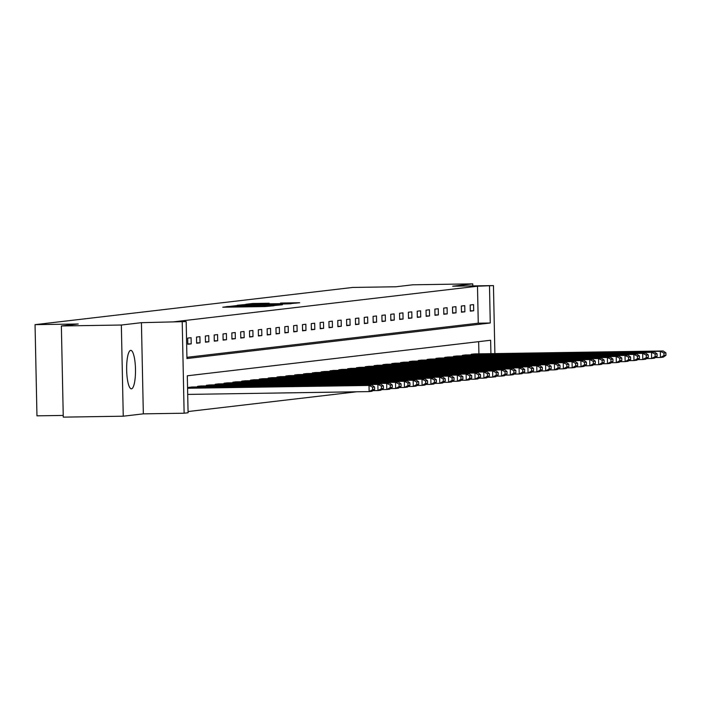 <?xml version="1.0" encoding="UTF-8"?>
<svg xmlns="http://www.w3.org/2000/svg" width="701" height="701" viewBox="0 0 701 701"><rect width="100%" height="100%" fill="white"/><g stroke="black" fill="none" stroke-linecap="round" stroke-linejoin="round"><path stroke-width="1.05" d="M228.912 306.425L222.778 307.222L265.162 306.556L274.012 305.759L228.912 306.425M130.666 350.369A19.234 4.425 89.1 0 0 126.653 369.883A19.234 4.425 89.1 0 0 131.367 388.818A19.234 4.425 89.1 0 0 131.473 388.81A19.234 4.425 89.1 0 0 135.486 369.296A19.234 4.425 89.1 0 0 130.772 350.36A19.234 4.425 89.1 0 0 130.666 350.369M269.149 303.235L252.553 303.489L245.937 304.269L290.179 303.629L299.713 302.744L280.575 303.051L291.677 303.34L283.721 303.647L250.827 304.041L269.149 303.235M186.922 357.326L478.266 323.196L477.495 286.227L493.451 285.579L494.88 353.593M61.364 325.965L121.343 325.027L123.253 416.201L63.274 417.139L61.364 325.965L78.232 323.993L35.05 324.659L352.743 287.445L395.925 286.77L412.784 284.799L472.754 283.861L452.671 286.21L493.451 285.579M123.253 416.201L143.337 413.853L141.427 322.679L121.343 325.027M141.427 322.679L186.177 321.575L186.948 358.544L490.262 323.003L489.491 286.043M477.495 286.227L174.181 321.768L186.177 321.575M238.191 305.408L230.524 306.311L272.908 305.654L282.433 304.769L238.2 305.838M237.359 305.268L246.822 304.4L291.073 303.752L265.197 304.567L282.249 304.628L237.359 305.268M472.798 285.903L472.754 283.861M35.05 324.659L36.96 415.833L63.239 415.43M187.815 344.252L191.207 343.858L191.075 337.698L187.684 338.092L187.815 344.252M196.639 343.218L200.039 342.824L199.908 336.664L196.508 337.058L196.639 343.218M205.472 342.184L208.863 341.79L208.732 335.621L205.34 336.024L205.472 342.184M214.296 341.15L217.687 340.756L217.564 334.587L214.164 334.99L214.296 341.15M223.12 340.116L226.519 339.713L226.388 333.553L222.997 333.956L223.12 340.116M231.952 339.082L235.343 338.679L235.221 332.519L231.821 332.922L231.952 339.082M240.776 338.048L244.176 337.645L244.044 331.485L240.653 331.888L240.776 338.048M249.609 337.015L253 336.611L252.877 330.451L249.477 330.854L249.609 337.015M258.432 335.981L261.832 335.577L261.701 329.417L258.31 329.82L258.432 335.981M267.265 334.947L270.656 334.543L270.525 328.383L267.134 328.787L267.265 334.947M276.089 333.913L279.489 333.51L279.357 327.349L275.957 327.753L276.089 333.913M284.921 332.879L288.313 332.476L288.181 326.315L284.79 326.719L284.921 332.879M293.745 331.845L297.145 331.442L297.014 325.282L293.614 325.685L293.745 331.845M302.578 330.811L305.969 330.408L305.838 324.248L302.446 324.651L302.578 330.811M311.402 329.777L314.793 329.374L314.67 323.214L311.27 323.617L311.402 329.777M320.226 328.743L323.625 328.34L323.494 322.18L320.103 322.574L320.226 328.743M329.058 327.709L332.449 327.306L332.327 321.146L328.927 321.54L329.058 327.709M337.882 326.666L341.282 326.272L341.15 320.112L337.759 320.506L337.882 326.666M346.715 325.632L350.106 325.238L349.983 319.078L346.583 319.472L346.715 325.632M355.538 324.598L358.938 324.204L358.807 318.044L355.416 318.438L355.538 324.598M364.371 323.564L367.762 323.17L367.639 317.01L364.24 317.404L364.371 323.564M373.195 322.53L376.595 322.136L376.463 315.976L373.063 316.37L373.195 322.53M382.027 321.496L385.419 321.102L385.287 314.942L381.896 315.336L382.027 321.496M390.851 320.462L394.251 320.068L394.12 313.908L390.72 314.302L390.851 320.462M399.684 319.428L403.075 319.034L402.944 312.874L399.552 313.268L399.684 319.428M408.508 318.394L411.908 318L411.776 311.84L408.376 312.234L408.508 318.394M417.34 317.36L420.731 316.966L420.6 310.806L417.209 311.2L417.34 317.36M426.164 316.326L429.555 315.932L429.433 309.772L426.033 310.166L426.164 316.326M434.988 315.292L438.388 314.898L438.256 308.738L434.865 309.132L434.988 315.292M443.821 314.258L447.212 313.864L447.089 307.704L443.689 308.098L443.821 314.258M452.644 313.224L456.044 312.83L455.913 306.67L452.522 307.064L452.644 313.224M461.477 312.19L464.868 311.796L464.745 305.636L461.346 306.03L461.477 312.19M470.301 311.156L473.701 310.762L473.569 304.602L470.178 304.996L470.301 311.156M188.061 411.54L356.616 391.789M478.914 353.847L478.66 341.659M188.727 387.96L188.718 387.373L192.109 386.978M197.559 386.926L197.542 386.339L200.942 385.971M206.383 385.883L206.374 385.305L209.765 384.937M215.207 384.849L215.198 384.271L218.598 383.876M224.04 383.815L224.031 383.237L227.422 382.869M232.863 382.781L232.855 382.203L236.246 381.808M241.696 381.747L241.679 381.169L245.078 380.801M250.52 380.713L250.511 380.135L253.902 379.767M259.352 379.679L259.335 379.101L262.735 378.706M268.176 378.645L268.168 378.067L271.559 377.699M277.009 377.611L276.991 377.033L280.391 376.639M285.833 376.577L285.824 375.999L289.215 375.631M294.665 375.543L294.648 374.965L298.048 374.597M303.489 374.509L303.48 373.931L306.872 373.537M312.313 373.475L312.304 372.897L315.704 372.529M321.146 372.441L321.137 371.863L324.528 371.495M329.969 371.407L329.961 370.829L333.361 370.461M338.802 370.373L338.785 369.795L342.184 369.427M347.626 369.339L347.617 368.761L351.008 368.358M356.459 368.305L356.441 367.727L359.841 367.359M365.282 367.271L365.274 366.693L368.665 366.325M374.115 366.237L374.097 365.659L377.497 365.291M382.939 365.203L382.93 364.625L386.321 364.257M391.771 364.17L391.754 363.591L395.154 363.188M400.595 363.136L400.586 362.557L403.978 362.18M409.428 362.102L409.41 361.523L412.81 361.146M418.252 361.068L418.243 360.489L421.634 360.086M427.075 360.034L427.067 359.447L430.467 359.078M435.908 359L435.899 358.413L439.29 358.018M444.732 357.966L444.723 357.379L448.123 357.011M453.565 356.932L453.547 356.345L456.947 355.977M462.388 355.898L462.38 355.311L465.771 354.916M471.221 354.864L471.203 354.277L474.603 353.909M492.198 377.12L491.401 377.138M487.51 377.278L491.401 377.217M490.91 353.654L490.63 340.257L187.307 375.789L188.087 412.749L184.126 413.213L182.216 322.039M143.337 413.853L184.126 413.213M478.266 323.196L490.262 323.003M191.207 343.858L187.807 343.911M200.039 342.824L196.631 342.877M208.863 341.79L205.463 341.843M217.687 340.756L214.287 340.809M226.519 339.713L223.12 339.775M235.343 338.679L231.943 338.732M244.176 337.645L240.776 337.698M253 336.611L249.6 336.664M261.832 335.577L258.424 335.63M270.656 334.543L267.256 334.596M279.489 333.51L276.08 333.562M288.313 332.476L284.913 332.528M297.145 331.442L293.737 331.494M305.969 330.408L302.569 330.46M314.793 329.374L311.393 329.426M323.625 328.34L320.226 328.392M332.449 327.306L329.049 327.358M341.282 326.272L337.882 326.324M350.106 325.238L346.706 325.29M358.938 324.204L355.53 324.256M367.762 323.17L364.362 323.222M376.595 322.136L373.186 322.188M385.419 321.102L382.019 321.154M394.251 320.068L390.843 320.12M403.075 319.034L399.675 319.086M411.908 318L408.499 318.052M420.731 316.966L417.332 317.018M429.555 315.932L426.155 315.985M438.388 314.898L434.988 314.951M447.212 313.864L443.812 313.917M456.044 312.83L452.644 312.883M464.868 311.796L461.468 311.849M473.701 310.762L470.292 310.815M232.627 306.162L274.144 305.391L232.636 306.276M250.266 304.742L261.964 304.602L250.266 304.742M187.702 394.418L369.147 391.596L369.015 385.436L187.57 388.258M187.561 387.977L371.845 385.103L374.579 386.952L372.599 387.18L372.652 389.651L374.632 389.414L374.579 386.952M374.632 389.414L371.977 391.263L369.147 391.596L372.652 389.651M372.599 387.18L369.015 385.436L371.845 385.103M372.871 390.641L377.97 390.562L377.848 384.402L188.998 387.346M191.829 387.013L380.678 384.069L383.403 385.918L381.423 386.146L381.475 388.617L383.456 388.38L383.403 385.918M383.456 388.38L380.801 390.229L377.97 390.562L381.475 388.617M381.423 386.146L377.848 384.402L380.678 384.069M381.703 389.607L386.803 389.528L386.672 383.368L197.822 386.304M200.652 385.979L389.502 383.035L392.236 384.884L390.255 385.112L390.308 387.583L392.288 387.346L392.236 384.884M392.288 387.346L389.633 389.195L386.803 389.528L390.308 387.583M390.255 385.112L386.672 383.368L389.502 383.035M390.527 388.573L395.627 388.494L395.504 382.334L206.655 385.27M209.485 384.945L398.326 382.001L401.06 383.85L399.079 384.078L399.132 386.549L401.112 386.312L401.06 383.85M401.112 386.312L398.457 388.161L395.627 388.494L399.132 386.549M399.079 384.078L395.504 382.334L398.326 382.001M399.351 387.539L404.459 387.46L404.328 381.3L215.479 384.236M218.309 383.911L407.158 380.967L409.892 382.816L407.912 383.044L407.964 385.515L409.945 385.278L409.892 382.816M409.945 385.278L407.29 387.127L404.459 387.46L407.964 385.515M407.912 383.044L404.328 381.3L407.158 380.967M408.184 386.505L413.283 386.426L413.152 380.266L224.311 383.202M227.142 382.877L415.982 379.933L418.716 381.782L416.736 382.01L416.788 384.472L418.769 384.244L418.716 381.782M418.769 384.244L416.114 386.093L413.283 386.426L416.788 384.472M416.736 382.01L413.152 380.266L415.982 379.933M417.007 385.471L422.116 385.392L421.984 379.232L233.135 382.168M235.965 381.843L424.815 378.899L427.549 380.748L425.568 380.976L425.621 383.438L427.601 383.21L427.549 380.748M427.601 383.21L424.946 385.059L422.116 385.392L425.621 383.438M425.568 380.976L421.984 379.232L424.815 378.899M425.84 384.437L430.94 384.358L430.808 378.198L241.968 381.134M244.798 380.809L433.639 377.865L436.373 379.714L434.392 379.942L434.445 382.404L436.425 382.176L436.373 379.714M436.425 382.176L433.77 384.025L430.94 384.358L434.445 382.404M434.392 379.942L430.808 378.198L433.639 377.865M434.664 383.403L439.772 383.324L439.641 377.156L250.792 380.1M253.622 379.767L442.471 376.831L445.205 378.68L443.225 378.908L443.277 381.37L445.258 381.142L445.205 378.68M445.258 381.142L442.594 382.991L439.772 383.324L443.277 381.37M443.225 378.908L439.641 377.156L442.471 376.831M443.496 382.369L448.596 382.29L448.465 376.122L259.624 379.066M262.454 378.733L451.295 375.797L454.029 377.646L452.049 377.874L452.101 380.336L454.082 380.108L454.029 377.646M454.082 380.108L451.426 381.957L448.596 382.29L452.101 380.336M452.049 377.874L448.465 376.122L451.295 375.797M452.32 381.335L457.429 381.248L457.297 375.088L268.448 378.032M271.278 377.699L460.128 374.763L462.862 376.612L460.881 376.84L460.925 379.302L462.905 379.075L462.862 376.612M462.905 379.075L460.25 380.923L457.429 381.248L460.925 379.302M460.881 376.84L457.297 375.088L460.128 374.763M461.153 380.301L466.253 380.214L466.121 374.054L277.281 376.998M280.102 376.665L468.951 373.729L471.685 375.578L469.705 375.806L469.758 378.268L471.738 378.041L471.685 375.578M471.738 378.041L469.083 379.889L466.253 380.214L469.758 378.268M469.705 375.806L466.121 374.054L468.951 373.729M469.977 379.259L475.076 379.18L474.954 373.02L286.104 375.964M288.935 375.631L477.784 372.695L480.509 374.544L478.529 374.772L478.581 377.234L480.562 377.007L480.509 374.544M480.562 377.007L477.907 378.855L475.076 379.18L478.581 377.234M478.529 374.772L474.954 373.02L477.784 372.695M478.809 378.225L483.909 378.146L483.778 371.986L294.928 374.93M297.759 374.597L486.608 371.661L489.342 373.51L487.361 373.738L487.414 376.2L489.394 375.973L489.342 373.51M489.394 375.973L486.739 377.821L483.909 378.146L487.414 376.2M487.361 373.738L483.778 371.986L486.608 371.661M487.633 377.191L492.733 377.112L492.61 370.952L303.761 373.896M306.591 373.563L495.441 370.619L498.166 372.476L496.185 372.704L496.238 375.166L498.218 374.939L498.166 372.476M498.218 374.939L495.563 376.787L492.733 377.112L496.238 375.166M496.185 372.704L492.61 370.952L495.441 370.619M496.457 376.157L501.565 376.078L501.434 369.918L312.585 372.862M315.415 372.529L504.264 369.585L506.998 371.434L505.018 371.67L505.07 374.132L507.051 373.905L506.998 371.434M507.051 373.905L504.396 375.745L501.565 376.078L505.07 374.132M505.018 371.67L501.434 369.918L504.264 369.585M505.29 375.123L510.389 375.044L510.267 368.884L321.417 371.828M324.248 371.495L513.088 368.551L515.822 370.4L513.842 370.636L513.894 373.098L515.875 372.871L515.822 370.4M515.875 372.871L513.22 374.711L510.389 375.044L513.894 373.098M513.842 370.636L510.267 368.884L513.088 368.551M514.113 374.089L519.222 374.01L519.091 367.85L330.241 370.794M333.071 370.461L521.921 367.517L524.655 369.366L522.674 369.602L522.727 372.065L524.707 371.837L524.655 369.366M524.707 371.837L522.052 373.677L519.222 374.01L522.727 372.065M522.674 369.602L519.091 367.85L521.921 367.517M522.946 373.055L528.046 372.976L527.914 366.816L339.074 369.76M341.904 369.427L530.745 366.483L533.479 368.332L531.498 368.568L531.551 371.031L533.531 370.803L533.479 368.332M533.531 370.803L530.876 372.643L528.046 372.976L531.551 371.031M531.498 368.568L527.914 366.816L530.745 366.483M531.77 372.021L536.878 371.942L536.747 365.782L347.898 368.726M350.728 368.393L539.577 365.449L542.311 367.298L540.331 367.534L540.383 369.997L542.364 369.769L542.311 367.298M542.364 369.769L539.709 371.609L536.878 371.942L540.383 369.997M540.331 367.534L536.747 365.782L539.577 365.449M540.602 370.987L545.702 370.908L545.571 364.748L356.73 367.692M359.56 367.359L548.401 364.415L551.135 366.264L549.155 366.5L549.207 368.963L551.188 368.735L551.135 366.264M551.188 368.735L548.533 370.575L545.702 370.908L549.207 368.963M549.155 366.5L545.571 364.748L548.401 364.415M549.426 369.953L554.535 369.874L554.403 363.714L365.554 366.658M368.384 366.325L557.234 363.381L559.968 365.23L557.987 365.466L558.031 367.929L560.02 367.701L559.968 365.23M560.02 367.701L557.356 369.541L554.535 369.874L558.031 367.929M557.987 365.466L554.403 363.714L557.234 363.381M558.259 368.919L563.359 368.84L563.227 362.68L374.387 365.624M377.208 365.291L566.058 362.347L568.791 364.196L566.811 364.432L566.864 366.895L568.844 366.658L568.791 364.196M568.844 366.658L566.189 368.507L563.359 368.84L566.864 366.895M566.811 364.432L563.227 362.68L566.058 362.347M567.083 367.885L572.182 367.806L572.06 361.646L383.21 364.59M386.041 364.257L574.89 361.313L577.624 363.162L575.635 363.398L575.687 365.861L577.668 365.624L577.624 363.162M577.668 365.624L575.013 367.473L572.182 367.806L575.687 365.861M575.635 363.398L572.06 361.646L574.89 361.313M575.915 366.851L581.015 366.772L580.884 360.612L392.043 363.556M394.865 363.223L583.714 360.279L586.448 362.128L584.468 362.364L584.52 364.827L586.5 364.59L586.448 362.128M586.5 364.59L583.845 366.439L581.015 366.772L584.52 364.827M584.468 362.364L580.884 360.612L583.714 360.279M584.739 365.817L589.839 365.738L589.716 359.578L400.867 362.522M403.697 362.189L592.547 359.245L595.272 361.094L593.291 361.33L593.344 363.793L595.324 363.556L595.272 361.094M595.324 363.556L592.669 365.405L589.839 365.738L593.344 363.793M593.291 361.33L589.716 359.578L592.547 359.245M593.572 364.783L598.672 364.704L598.54 358.544L409.691 361.488M412.521 361.155L601.37 358.211L604.104 360.06L602.124 360.296L602.177 362.759L604.157 362.522L604.104 360.06M604.157 362.522L601.502 364.371L598.672 364.704L602.177 362.759M602.124 360.296L598.54 358.544L601.37 358.211M602.396 363.749L607.495 363.67L607.373 357.51L418.523 360.454M421.354 360.121L610.194 357.177L612.928 359.026L610.948 359.262L611 361.725L612.981 361.488L612.928 359.026M612.981 361.488L610.326 363.337L607.495 363.67L611 361.725M610.948 359.262L607.373 357.51L610.194 357.177M611.219 362.715L616.328 362.636L616.197 356.476L427.347 359.42M430.177 359.087L619.027 356.143L621.761 357.992L619.78 358.229L619.833 360.691L621.813 360.454L621.761 357.992M621.813 360.454L619.158 362.303L616.328 362.636L619.833 360.691M619.78 358.229L616.197 356.476L619.027 356.143M620.052 361.681L625.152 361.602L625.02 355.442L436.18 358.386M439.01 358.053L627.851 355.109L630.585 356.958L628.604 357.195L628.657 359.657L630.637 359.42L630.585 356.958M630.637 359.42L627.982 361.269L625.152 361.602L628.657 359.657M628.604 357.195L625.02 355.442L627.851 355.109M628.876 360.647L633.984 360.568L633.853 354.408L445.004 357.352M447.834 357.019L636.683 354.075L639.417 355.924L637.437 356.161L637.489 358.623L639.47 358.386L639.417 355.924M639.47 358.386L636.815 360.235L633.984 360.568L637.489 358.623M637.437 356.161L633.853 354.408L636.683 354.075M637.708 359.613L642.808 359.534L642.677 353.374L453.836 356.318M456.666 355.985L645.507 353.041L648.241 354.89L646.261 355.118L646.313 357.589L648.294 357.352L648.241 354.89M648.294 357.352L645.639 359.201L642.808 359.534L646.313 357.589M646.261 355.118L642.677 353.374L645.507 353.041M646.532 358.579L651.641 358.5L651.509 352.34L462.66 355.284M465.49 354.951L654.34 352.007L657.074 353.856L655.093 354.084L655.146 356.555L657.126 356.318L657.074 353.856M657.126 356.318L654.462 358.167L651.641 358.5L655.146 356.555M655.093 354.084L651.509 352.34L654.34 352.007M655.365 357.545L660.465 357.466L660.333 351.306L471.493 354.25M474.323 353.917L663.164 350.973L665.897 352.822L663.917 353.05L663.97 355.521L665.95 355.284L665.897 352.822M665.95 355.284L663.295 357.133L660.465 357.466L663.97 355.521M663.917 353.05L660.333 351.306L663.164 350.973M226.887 307.152L226.879 306.495M248.785 306.81L248.776 306.153M248.023 306.828L248.014 306.249M229.209 307.117L229.201 306.582M251.116 306.775L251.098 306.241"/></g></svg>
